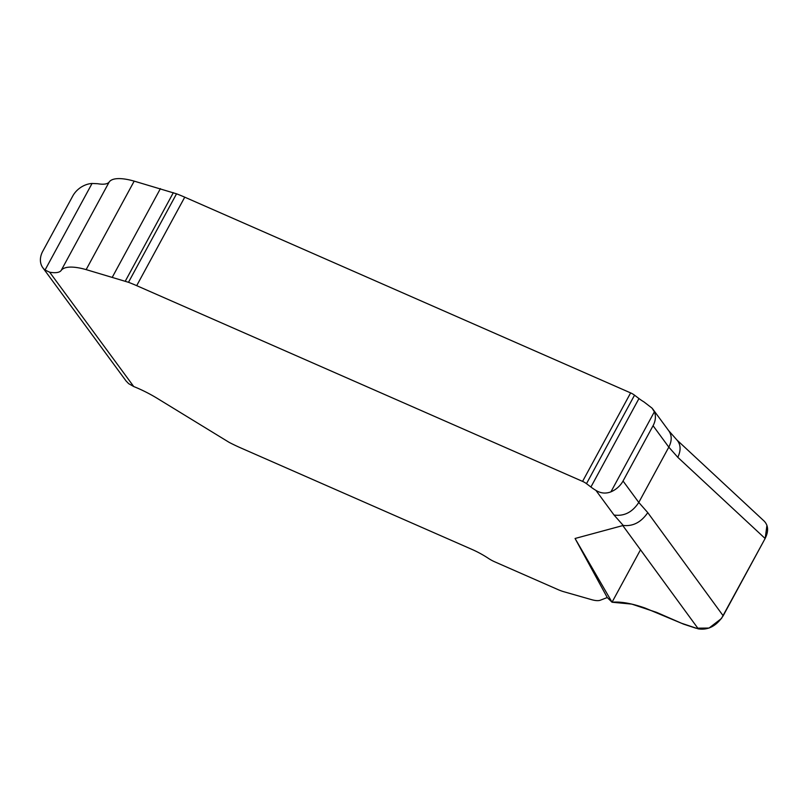 <?xml version="1.0" encoding="UTF-8"?>
<svg xmlns="http://www.w3.org/2000/svg" width="808" height="808" viewBox="0 0 808 808"><rect width="100%" height="100%" fill="white"/><g stroke="black" fill="none" stroke-linecap="round" stroke-linejoin="round"><path stroke-width="1.21" d="M49.672 272.205L133.734 386.547A53.207 17.221 -151.5 0 1 158.621 399.202L229.209 442.4A66.508 21.523 28.5 0 0 240.592 447.844L472.044 549.44A36.259 11.736 -151.5 0 1 488.426 558.379A13.968 4.525 28.5 0 0 494.738 561.823L557.985 589.587A19.948 6.454 28.5 0 0 563.964 591.769L591.496 599.637C595.395 600.728 598.294 600.93 600.192 600.253L607.263 597.536L575.064 538.481L623.251 525.452C633.007 526.513 641.188 522.241 647.774 512.625L723.17 615.787L765.125 538.502L677.801 457.318L668.812 447.137L653.066 425.715A19.948 15.554 -36.3 0 0 654.379 411.807L652.036 408.131L643.996 401.94A19.948 6.454 28.5 0 1 638.956 398.546L634.533 395.183A6.646 2.151 -151.5 0 0 630.624 392.9L184.739 197.172A66.508 21.523 -151.5 0 0 176.538 193.809L134.189 181.133A49.884 16.14 -151.5 0 0 109.211 181.962A33.249 10.767 28.5 0 1 97.707 183.719L92.051 183.466A19.948 15.554 143.7 0 0 72.76 196.021L42.733 251.328A19.948 15.554 -36.3 0 0 42.854 267.771A19.948 15.554 -36.3 0 0 45.036 270.054L49.672 272.205A33.249 10.767 -151.5 0 0 61.176 270.448A49.884 16.14 28.5 0 1 86.143 269.62L128.492 282.295A66.508 21.523 28.5 0 1 136.693 285.658L582.578 481.386A6.646 2.151 28.5 0 1 586.497 483.669L590.911 487.022A19.948 6.454 -151.5 0 0 595.95 490.416C600.798 493.365 605.788 493.839 610.929 491.84A19.948 15.554 -36.3 0 0 623.039 481.012L638.785 502.445L668.812 447.137C671.953 440.966 671.983 435.583 668.923 430.997L652.47 408.616M653.066 425.715L623.039 481.012M607.263 597.536L612.04 602.223C620.716 601.445 631.705 603.374 645.006 608.02L681.386 623.21L698.304 628.866L622.705 525.442M612.04 602.223L575.064 538.481M133.734 386.547L128.674 383.659L126.088 380.992M764.227 521.16C768.378 525.564 768.681 531.341 765.125 538.502M723.17 615.787C716.494 625.978 708.202 630.341 698.304 628.866M677.801 457.318C681.003 450.531 680.831 444.885 677.276 440.4L668.63 430.593M623.251 525.452L614.04 515.029C624.13 516.453 632.371 512.262 638.785 502.445L647.774 512.625M766.933 525.331L765.226 538.33L721.443 618.524L709.06 628.058L695.86 628.19L683.437 624.089L656.712 612.424L631.805 604.111L612.04 602.223L640.502 549.793M614.04 515.029L595.95 490.416M92.051 183.466L45.036 270.054M109.211 181.962L61.176 270.448M134.189 181.133L86.143 269.62M160.408 188.628L112.362 277.114M173.336 192.657L125.301 281.144M176.538 193.809L128.492 282.295M184.739 197.172L136.693 285.658M630.624 392.9L582.578 481.386M634.533 395.183L586.497 483.669M638.956 398.546L590.911 487.022M654.379 411.807L610.929 491.84M42.854 267.771L126.2 381.144M676.942 440.017L764.075 521.019"/></g></svg>
